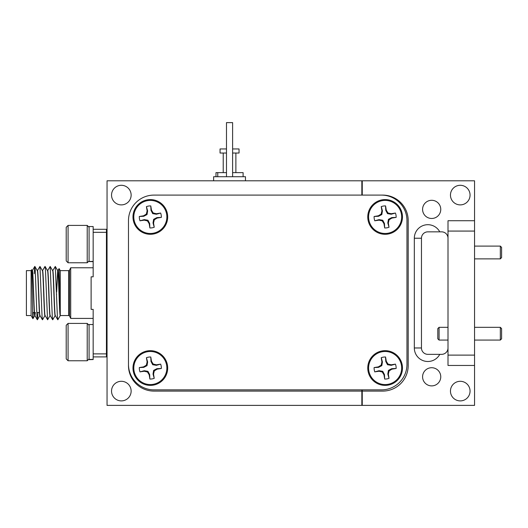 <?xml version="1.0" encoding="UTF-8"?>
<svg xmlns="http://www.w3.org/2000/svg" width="528" height="528" viewBox="0 0 528 528"><rect width="100%" height="100%" fill="white"/><g stroke="black" fill="none" stroke-linecap="round" stroke-linejoin="round"><path stroke-width="0.79" d="M439.771 354.347A13.523 13.523 0 0 1 414.322 347.965L414.322 238.227A13.523 13.523 0 0 1 439.771 231.845L427.845 231.845A6.382 6.382 0 0 0 421.463 238.227L421.463 347.965A6.382 6.382 0 0 0 427.845 354.347L441.626 354.347A6.382 6.382 0 0 0 448.008 347.965M460.258 185.295A9.801 9.801 0 0 0 450.457 195.096A9.801 9.801 0 0 0 460.258 204.89A9.801 9.801 0 0 0 470.059 195.096A9.801 9.801 0 0 0 460.258 185.295M431.673 200.297A9.088 9.088 0 0 0 422.585 209.385A9.088 9.088 0 0 0 431.673 218.473A9.088 9.088 0 0 0 440.761 209.385A9.088 9.088 0 0 0 431.673 200.297M460.258 381.295A9.801 9.801 0 0 0 450.457 391.096A9.801 9.801 0 0 0 460.258 400.897A9.801 9.801 0 0 0 470.059 391.096A9.801 9.801 0 0 0 460.258 381.295M431.673 367.719A9.088 9.088 0 0 0 422.585 376.801A9.088 9.088 0 0 0 431.673 385.889A9.088 9.088 0 0 0 440.761 376.801A9.088 9.088 0 0 0 431.673 367.719M362.254 389.869L362.254 391.096L382.675 391.096A25.522 25.522 0 0 0 408.19 365.574L408.19 220.612A25.522 25.522 0 0 0 382.675 195.096L362.254 195.096L362.254 180.8L107.045 180.8L107.045 405.385L474.547 405.385L474.547 180.8L362.254 180.8M362.254 391.096L362.254 405.385M474.547 220.73L448.008 220.73L448.008 365.455L474.547 365.455M448.008 238.227A6.382 6.382 0 0 0 441.626 231.845L439.771 231.845M427.845 354.347L428.175 354.347M428.175 231.845L427.845 231.845M150.328 199.584A17.351 17.351 0 0 0 132.977 216.942A17.351 17.351 0 0 0 150.328 234.293A17.351 17.351 0 0 0 167.686 216.942A17.351 17.351 0 0 0 150.328 199.584M385.123 199.584A17.351 17.351 0 0 0 367.765 216.942A17.351 17.351 0 0 0 385.123 234.293A17.351 17.351 0 0 0 402.475 216.942A17.351 17.351 0 0 0 385.123 199.584M385.123 350.671A17.351 17.351 0 0 0 367.765 368.023A17.351 17.351 0 0 0 385.123 385.381A17.351 17.351 0 0 0 402.475 368.023A17.351 17.351 0 0 0 385.123 350.671M150.328 350.671A17.351 17.351 0 0 0 132.977 368.023A17.351 17.351 0 0 0 150.328 385.381A17.351 17.351 0 0 0 167.686 368.023A17.351 17.351 0 0 0 150.328 350.671M128.482 364.346A25.522 25.522 0 0 0 154.004 389.869L381.447 389.869A25.522 25.522 0 0 0 406.969 364.346L406.969 220.612A25.522 25.522 0 0 0 381.447 195.096L154.004 195.096A25.522 25.522 0 0 0 128.482 220.612L128.482 364.346M56.47 291.595L57.691 270.633C58.549 269.247 59.4 316.939 60.245 315.553L68.647 315.553A1.023 1.023 0 0 1 69.557 316.114L70.706 318.41L93.166 318.41M57.691 270.633L57.895 270.633C58.681 269.168 59.499 311.098 60.265 315.044L60.265 270.633L68.647 270.633A1.023 1.023 0 0 0 69.557 270.072L70.706 267.775L70.706 318.41M31.093 315.553L26.4 315.553L26.4 270.633L31.093 270.633L31.093 315.553L32.908 318.688C32.498 319.843 32.076 267.775 31.634 269.709L32.221 270.686M31.093 270.633L31.634 269.709M39.395 312.49L36.769 312.49M34.294 312.49L32.63 312.49M107.045 277.781L106.432 277.781M107.045 308.405L106.432 308.405M93.166 261.419L89.08 261.419L89.08 226.538L93.166 226.538L93.166 276.824L91.12 276.824L91.12 309.362L93.166 309.362L93.166 353.879L106.432 353.879L106.432 229.291L93.166 229.291L93.166 232.313L106.432 232.313M70.706 267.775L93.166 267.775M32.168 270.633C33.02 269.247 33.871 316.939 34.723 315.553L34.894 315.553M32.195 270.633L32.373 270.633C33.224 269.234 34.069 316.952 34.927 315.553L35.35 312.49M37.27 270.633C38.122 269.247 38.973 316.939 39.824 315.553L40.003 315.553M37.297 270.633L37.475 270.633C38.326 269.234 39.178 316.952 40.029 315.553M42.379 270.633C43.23 269.247 44.081 316.939 44.933 315.553L45.104 315.553M42.405 270.633L42.583 270.633C43.435 269.234 44.279 316.952 45.131 315.553L47.632 319.757L50.087 315.506M47.48 270.633C48.338 269.247 49.19 316.939 50.035 315.553L50.206 315.553M47.507 270.633L47.685 270.633C48.536 269.234 49.381 316.952 50.239 315.553M55.341 315.553C54.49 316.952 53.638 269.234 52.787 270.633L52.615 270.633C53.44 269.247 54.292 316.939 55.136 315.553L55.315 315.553M34.822 315.381L35.152 312.49M56.562 294.749L56.575 294.32M56.654 291.872L57.79 270.798M34.214 273.695L34.775 266.435L35.244 269.966L36.947 316.219L37.422 319.757L37.983 312.49M37.422 270.686L39.976 266.435L42.055 316.219L42.524 319.757L44.986 315.506M42.524 270.686L44.986 266.435L45.454 269.966L47.533 319.757M47.626 270.686L50.18 266.435L52.259 316.219L52.734 319.757L55.196 315.506M52.734 270.686L55.288 266.435L57.367 316.219L57.816 319.783L60.265 315.546M33.205 312.49L32.908 318.688M57.836 270.686L59.077 268.587L60.265 315.044M93.166 324.535L89.08 324.535L89.08 359.416L93.166 359.416L93.166 353.879L93.166 356.895L106.432 356.895L106.432 353.879M93.166 261.551L89.08 261.551L93.166 261.65M68.079 262.772L66.211 260.905L66.211 227.278L68.079 225.41L68.079 262.772L87.212 262.772L87.212 225.41L89.08 227.278M149.873 227.957L149.675 223.529L147.946 220.242L144.283 219.635L139.993 220.777L144.263 220.156L147.464 220.909L149.193 223.714L149.873 227.957A11.022 11.022 0 0 0 154.229 227.251L153.542 223.007L154.301 219.806L157.1 218.077L161.344 217.391A11.022 11.022 0 0 0 160.644 213.041L156.4 213.728L153.199 212.969L151.47 210.17L150.784 205.927A11.022 11.022 0 0 0 146.428 206.626L147.114 210.87L146.355 214.071L143.557 215.8L139.313 216.487A11.022 11.022 0 0 0 140.019 220.836M139.313 216.487L143.741 216.282L147.028 214.559L147.635 210.89L146.428 206.626M161.344 217.391L156.922 217.595L153.628 219.325L153.028 222.988L154.229 227.251M147.695 200.614A16.54 16.54 0 0 1 166.657 214.302A16.54 16.54 0 0 1 152.968 233.264A16.54 16.54 0 0 1 134.006 219.575A16.54 16.54 0 0 1 147.695 200.614M150.784 205.927L150.982 210.349L152.711 213.635L156.38 214.243L160.644 213.041M156.922 217.595L157.1 218.077M153.628 219.325L154.301 219.806M153.028 222.988L153.542 223.007M150.982 210.349L151.47 210.17M152.711 213.635L153.199 212.969M156.38 214.243L156.4 213.728M143.741 216.282L143.557 215.8M147.028 214.559L146.355 214.071M147.635 210.89L147.114 210.87M149.675 223.529L149.193 223.714M147.946 220.242L147.464 220.909M144.283 219.635L144.263 220.156M439.072 340.078L437.798 338.804L437.798 328.594L439.072 327.32L439.072 340.078L448.008 340.078M501.6 328.594L501.6 338.804L500.326 340.078L500.326 327.32L501.6 328.594M501.6 247.388L501.6 257.591L500.326 258.872L500.326 246.107L501.6 247.388M149.873 379.038L149.675 374.616L147.946 371.323L144.283 370.722L139.993 371.864L144.263 371.237L147.464 371.996L149.193 374.794L149.873 379.038A11.022 11.022 0 0 0 154.229 378.338L153.542 374.095L154.301 370.894L157.1 369.164L161.344 368.478A11.022 11.022 0 0 0 160.644 364.122L156.4 364.808L153.199 364.049L151.47 361.251L150.784 357.007A11.022 11.022 0 0 0 146.428 357.713L147.114 361.957L146.355 365.158L143.557 366.881L139.313 367.567A11.022 11.022 0 0 0 140.019 371.923M139.313 367.567L143.741 367.369L147.028 365.64L147.635 361.97L146.428 357.713M161.344 368.478L156.922 368.676L153.628 370.405L153.028 374.075L154.229 378.338M147.695 351.694A16.54 16.54 0 0 1 166.657 365.389A16.54 16.54 0 0 1 152.968 384.351A16.54 16.54 0 0 1 134.006 370.663A16.54 16.54 0 0 1 147.695 351.694M150.784 357.007L150.982 361.429L152.711 364.723L156.38 365.33L160.644 364.122M156.922 368.676L157.1 369.164M153.628 370.405L154.301 370.894M153.028 374.075L153.542 374.095M150.982 361.429L151.47 361.251M152.711 364.723L153.199 364.049M156.38 365.33L156.4 364.808M143.741 367.369L143.557 366.881M147.028 365.64L146.355 365.158M147.635 361.97L147.114 361.957M149.675 374.616L149.193 374.794M147.946 371.323L147.464 371.996M144.283 370.722L144.263 371.237M384.668 379.038L384.47 374.616L382.741 371.323L379.071 370.722L374.788 371.864L379.051 371.237L382.252 371.996L383.981 374.794L384.668 379.038A11.022 11.022 0 0 0 389.024 378.338L388.337 374.095L389.096 370.894L391.895 369.164L396.139 368.478A11.022 11.022 0 0 0 395.432 364.122L391.189 364.808L387.988 364.049L386.265 361.251L385.579 357.007A11.022 11.022 0 0 0 381.223 357.713L381.909 361.957L381.15 365.158L378.352 366.881L374.108 367.567A11.022 11.022 0 0 0 374.807 371.923M374.108 367.567L378.53 367.369L381.823 365.64L382.424 361.97L381.282 357.687A11.022 11.022 0 0 1 385.513 357.007L385.777 361.429L387.506 364.723L391.175 365.33L395.432 364.122M396.139 368.478L391.717 368.676L388.423 370.405L387.816 374.075L389.024 378.338M382.483 351.694A16.54 16.54 0 0 1 401.452 365.389A16.54 16.54 0 0 1 387.757 384.351A16.54 16.54 0 0 1 368.795 370.663A16.54 16.54 0 0 1 382.483 351.694M391.717 368.676L391.895 369.164M388.423 370.405L389.096 370.894M387.816 374.075L388.337 374.095M385.777 361.429L386.265 361.251M387.506 364.723L387.988 364.049M391.175 365.33L391.189 364.808M378.53 367.369L378.352 366.881M381.823 365.64L381.15 365.158M382.424 361.97L381.909 361.957M384.47 374.616L383.981 374.794M382.741 371.323L382.252 371.996M379.071 370.722L379.051 371.237M384.668 227.957L384.47 223.529L382.741 220.242L379.071 219.635L374.788 220.777L379.051 220.156L382.252 220.909L383.981 223.714L384.668 227.957A11.022 11.022 0 0 0 389.024 227.251L388.337 223.007L389.096 219.806L391.895 218.077L396.139 217.391A11.022 11.022 0 0 0 395.432 213.041L391.189 213.728L387.988 212.969L386.265 210.17L385.579 205.927A11.022 11.022 0 0 0 381.223 206.626L381.909 210.87L381.15 214.071L378.352 215.8L374.108 216.487A11.022 11.022 0 0 0 374.807 220.836M374.108 216.487L378.53 216.282L381.823 214.559L382.424 210.89L381.282 206.606A11.022 11.022 0 0 1 385.513 205.92L385.777 210.349L387.506 213.635L391.175 214.243L395.432 213.041M396.139 217.391L391.717 217.595L388.423 219.325L387.816 222.988L389.024 227.251M382.483 200.614A16.54 16.54 0 0 1 401.452 214.302A16.54 16.54 0 0 1 387.757 233.264A16.54 16.54 0 0 1 368.795 219.575A16.54 16.54 0 0 1 382.483 200.614M391.717 217.595L391.895 218.077M388.423 219.325L389.096 219.806M387.816 222.988L388.337 223.007M385.777 210.349L386.265 210.17M387.506 213.635L387.988 212.969M391.175 214.243L391.189 213.728M378.53 216.282L378.352 215.8M381.823 214.559L381.15 214.071M382.424 210.89L381.909 210.87M384.47 223.529L383.981 223.714M382.741 220.242L382.252 220.909M379.071 219.635L379.051 220.156M93.166 359.555L89.08 359.654L93.166 359.555M68.079 360.776L66.211 358.908L66.211 325.281L68.079 323.413L68.079 360.776L87.212 360.776L87.212 323.413L89.08 325.281M121.341 400.897A9.801 9.801 0 0 1 111.54 391.096A9.801 9.801 0 0 1 121.341 381.295A9.801 9.801 0 0 1 131.135 391.096A9.801 9.801 0 0 1 121.341 400.897M121.341 204.89A9.801 9.801 0 0 1 111.54 195.096A9.801 9.801 0 0 1 121.341 185.295A9.801 9.801 0 0 1 131.135 195.096A9.801 9.801 0 0 1 121.341 204.89M232.61 153.034L239.039 153.034L239.039 148.949L232.61 148.949M213.622 180.8L213.622 176.722L245.474 176.722L245.474 180.8M226.486 176.722L226.486 122.615L232.61 122.615L232.61 176.722M215.985 176.722L215.985 172.636L226.486 172.636M232.61 172.636L243.104 172.636L243.104 176.722M226.486 148.949L220.051 148.949L220.051 153.034L226.486 153.034M217.774 176.722L217.774 172.636M361.845 180.8L361.845 195.096L154.004 195.096A25.522 25.522 0 0 0 128.482 220.612L128.482 365.574A25.522 25.522 0 0 0 154.004 391.096L361.845 391.096L361.845 405.385M361.845 391.096L361.845 389.869M448.008 231.073L474.547 231.073M448.008 355.12L474.547 355.12M414.322 347.965L421.463 347.965M414.322 238.227L421.463 238.227M69.557 270.072L69.557 316.114M68.647 315.553L68.647 270.633M34.868 266.435L37.33 270.686M37.422 319.757L39.877 315.506M39.976 266.435L42.431 270.686M45.078 266.435L47.533 270.686M50.18 266.435L52.642 270.686M55.288 266.435L57.743 270.686M32.934 318.694L34.775 315.506M55.288 315.506L57.743 319.757M50.18 315.506L52.642 319.757M39.97 315.506L42.431 319.757M34.868 315.506L37.33 319.757M32.314 270.686L34.775 266.435M60.265 270.633L59.083 268.58M68.079 225.41L87.212 225.41M89.08 260.905L87.212 262.772M439.072 327.32L448.008 327.32M474.547 327.32L500.326 327.32M474.547 340.078L500.326 340.078M474.547 246.107L500.326 246.107M474.547 258.872L500.326 258.872M68.079 323.413L87.212 323.413M89.08 358.908L87.212 360.776M235.877 172.636L235.877 153.034M223.219 172.636L223.219 153.034"/></g></svg>
